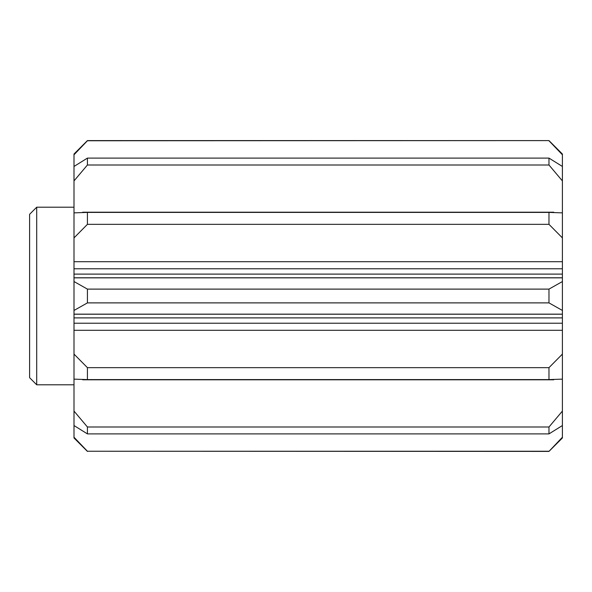 <?xml version="1.0" encoding="UTF-8"?>
<svg xmlns="http://www.w3.org/2000/svg" width="592" height="592" viewBox="0 0 592 592"><rect width="100%" height="100%" fill="white"/><g stroke="black" fill="none" stroke-linecap="round" stroke-linejoin="round"><path stroke-width="0.89" d="M562.4 437.236L562.4 437.976L548.976 451.4L562.4 437.236L562.4 425.544L548.976 433.892L548.976 427.002L562.4 411.085L562.4 379.139L548.976 379.59L548.976 367.654L562.4 354.097L562.4 330.292L74 330.292L74 354.097L87.424 367.654L548.976 367.654M74 154.764L74 154.024L87.424 140.6L548.976 140.6L87.424 140.755L74 154.764L74 166.456L87.424 158.108L87.424 164.998L74 180.915L74 212.861L87.424 212.41L87.424 224.346L74 237.903L74 261.708L562.4 261.708L562.4 281.54L548.976 289.111L87.424 289.111L87.424 302.889L74 310.46L74 317.889L562.4 317.889L562.4 330.292M29.6 377.696L29.6 214.304L36.704 207.2L36.704 384.8L29.6 377.696M74 207.2L36.704 207.2M74 384.8L36.704 384.8M548.976 140.755L562.4 154.764L562.4 166.456L548.976 158.108L87.424 158.108M87.424 367.654L87.424 379.59L74 379.139L74 411.085L87.424 427.002L87.424 433.892L74 425.544L74 437.236L87.424 451.245L548.976 451.245M87.424 451.245L548.976 451.4M562.4 261.708L562.4 237.903L548.976 224.346L548.976 212.41L562.4 212.861L562.4 180.915L548.976 164.998L87.424 164.998M548.976 164.998L548.976 158.108M87.424 433.892L548.976 433.892M87.424 427.002L548.976 427.002M548.976 212.41L87.424 212.41M548.976 224.346L87.424 224.346M87.424 379.59L548.976 379.59M562.4 274.111L74 274.111L74 281.54L87.424 289.111M562.4 317.889L562.4 310.46L548.976 302.889L87.424 302.889M548.976 302.889L548.976 289.111M562.4 425.544L562.4 411.085M562.4 154.764L562.4 154.024L548.976 140.6M562.4 180.915L562.4 166.456M562.4 237.903L562.4 212.861M562.4 310.46L562.4 281.54M562.4 379.139L562.4 354.097M74 425.544L74 411.085M74 379.139L74 354.097M74 330.292L74 317.889M74 310.46L74 281.54M74 274.111L74 261.708M74 237.903L74 212.861M74 180.915L74 166.456M87.424 451.4L74 437.976L74 437.236M74 268.783L562.4 268.783M562.4 323.217L74 323.217M553.742 212.21L82.658 212.21M553.742 379.79L82.658 379.79M562.4 277.84L74 277.84M562.4 277.789L74 277.789M562.4 314.211L74 314.211M562.4 314.16L74 314.16"/></g></svg>
